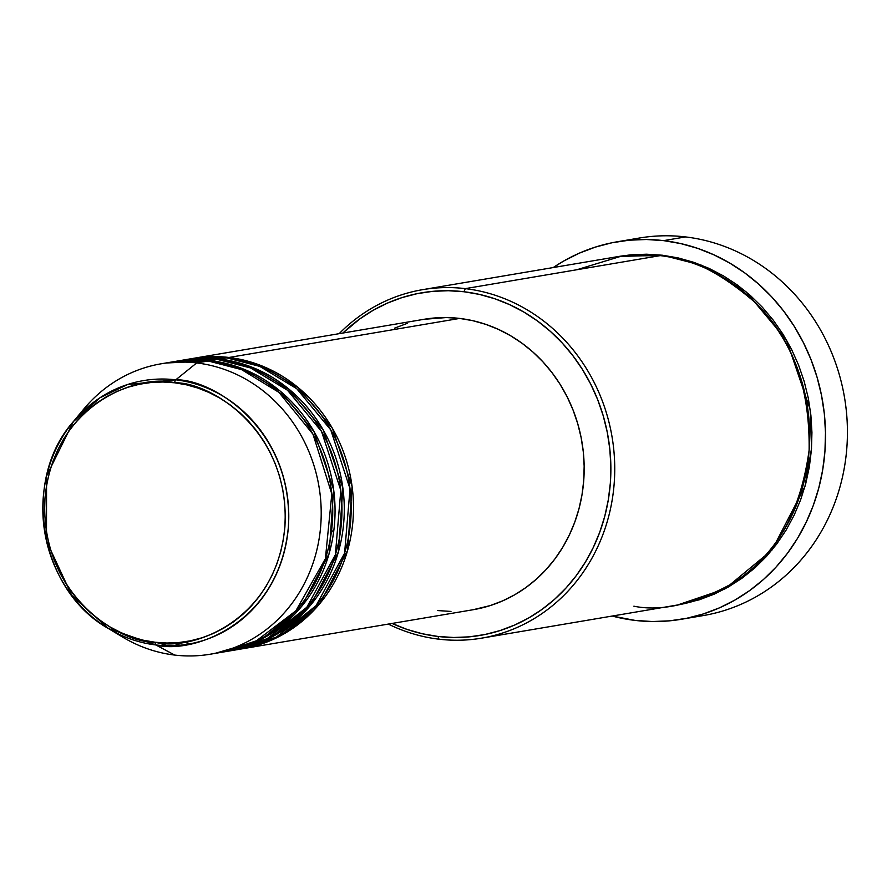 <?xml version="1.0" encoding="UTF-8"?>
<svg xmlns="http://www.w3.org/2000/svg" width="892" height="892" viewBox="0 0 892 892"><rect width="100%" height="100%" fill="white"/><g stroke="black" fill="none" stroke-linecap="round" stroke-linejoin="round"><path stroke-width="1.34" d="M78.697 415.605A147.269 135.16 80.4 0 1 161.118 363.802A147.269 135.16 80.4 0 1 196.686 362.944L175.769 379.825A2.944 1.126 96.8 0 0 174.698 382.791C210.178 381.743 290.491 430.557 284.905 526.782C276.052 622.605 189.885 651.639 155.186 642.262C119.706 643.31 39.393 594.496 44.979 498.271C53.832 402.437 139.999 373.402 174.698 382.791A2.944 1.126 -83.2 0 1 175.769 379.825L127.679 384.474L99.949 397.776L73.4 421.582L46.562 476.072L46.484 541.02L71.795 595.455L108.434 628.537L155.832 644.938A2.944 1.126 -83.2 0 1 155.186 642.262L143.478 640.244L131.971 636.988L120.788 632.539L110.017 626.931L99.793 620.219L90.181 612.481L81.295 603.773L73.222 594.183L66.019 583.814L59.775 572.753L54.546 561.113L50.376 549.004L47.309 536.549L45.381 523.86L44.6 511.06L44.979 498.271L46.518 485.627L49.183 473.239L52.974 461.231L57.846 449.713L63.745 438.797L70.613 428.595L78.396 419.207L87.015 410.71L96.381 403.195L106.404 396.739L116.997 391.387L128.047 387.206L139.453 384.24L151.105 382.501L162.89 382.01L174.698 382.791L186.406 384.809L197.912 388.065L209.096 392.513L219.867 398.122L230.091 404.823L239.703 412.572L248.589 421.28L256.662 430.869L263.865 441.239L270.109 452.3L275.338 463.94L279.508 476.038L282.574 488.504L284.503 501.192L285.284 513.993L284.905 526.782L283.377 539.426L280.701 551.813L276.91 563.822L272.038 575.34L266.139 586.256L259.271 596.458L251.488 605.846L242.869 614.343L233.503 621.858L223.479 628.314L212.887 633.666L201.837 637.836L190.431 640.813L178.779 642.552L166.994 643.032L155.186 642.262A2.944 1.126 96.8 0 0 155.832 644.938A133.655 122.661 80.4 0 1 108.434 628.537A133.655 122.661 80.4 0 1 73.4 421.582A133.655 122.661 80.4 0 1 175.769 379.825L196.686 362.944A147.269 135.16 -99.6 0 0 83.881 408.96L73.4 421.582C20.795 480.543 39.359 590.181 108.434 628.537L122.494 636.999A147.269 135.16 -99.6 0 0 174.72 655.074L155.832 644.938L174.72 655.074A147.269 135.16 80.4 0 1 115.403 632.428M193.419 358.339A147.269 135.16 80.4 0 0 192.259 358.539L228.976 357.469L261.791 365.876L298.474 387.83L332.393 428.316L352.084 486.419L347.601 550.409L320.061 603.304L280.824 635.617L241.42 648.941A147.269 135.16 80.4 0 0 242.579 648.752A147.269 135.16 80.4 0 0 353.332 500.256A147.269 135.16 80.4 0 0 228.976 357.469L459.648 318.422A147.269 135.16 -99.6 0 0 424.09 319.291L193.419 358.339A147.269 135.16 80.4 0 1 228.976 357.469L459.648 318.422L472.838 320.696L485.794 324.365L498.383 329.371L510.503 335.682L522.021 343.242L532.836 351.961L542.849 361.762L551.936 372.555L560.042 384.229L567.078 396.684L572.965 409.785L577.659 423.421L581.105 437.448L583.279 451.731L584.16 466.148L583.736 480.543L582.008 494.781L578.997 508.73L574.727 522.255L569.252 535.211L562.607 547.498L554.869 558.983L546.105 569.564L536.404 579.131L525.867 587.583L514.572 594.864L502.653 600.873L490.21 605.579L473.106 609.727M236.804 649.677L276.275 637.178L316.058 605.701L344.591 553.185L350.032 488.816L330.765 429.899L296.746 388.7L259.762 366.378L226.668 357.87A147.269 135.16 -99.6 0 0 191.111 358.729L184.187 359.9A147.269 135.16 80.4 0 1 219.755 359.041L252.559 367.437L289.242 389.391L323.172 429.877L342.863 487.98L338.369 551.97L310.829 604.865L271.592 637.178L232.199 650.502A147.269 135.16 80.4 0 0 233.347 650.313A147.269 135.16 80.4 0 0 344.111 501.817A147.269 135.16 80.4 0 0 219.755 359.041L226.668 357.87L219.755 359.041L183.038 360.1A147.269 135.16 80.4 0 1 184.187 359.9M227.571 651.238L267.054 638.739L306.837 607.262L335.37 554.746L340.811 490.377L321.544 431.46L287.514 390.261L250.529 367.939L217.447 359.431A147.269 135.16 -99.6 0 0 181.879 360.29L174.966 361.461A147.269 135.16 80.4 0 1 210.523 360.602L243.338 368.998L280.021 390.952L313.939 431.438L333.63 489.541L329.148 553.531L301.608 606.426L262.371 638.739L222.967 652.063A147.269 135.16 80.4 0 0 224.126 651.874A147.269 135.16 80.4 0 0 334.879 503.378A147.269 135.16 80.4 0 0 210.523 360.602L217.447 359.431L210.523 360.602L173.806 361.661A147.269 135.16 80.4 0 1 174.966 361.461M216.031 653.1L255.547 641.437L295.865 610.808L325.39 558.715L331.813 493.99L312.992 434.237L278.873 392.324L241.587 369.623L208.215 360.992A147.269 135.16 -99.6 0 0 172.658 361.851L161.118 363.802M633.866 606.192C661.864 611.879 695.158 604.04 733.748 582.688C775.371 556.92 800.503 512.744 809.122 450.17C809.981 386.66 791.884 337.354 754.833 302.243C720.112 272.171 688.568 256.64 660.225 255.625L465.312 288.629A176.727 162.188 80.4 0 1 614.532 459.96A176.727 162.188 80.4 0 1 481.624 638.159A176.727 162.188 80.4 0 1 438.953 639.185A176.727 162.188 80.4 0 1 388.31 624.077A176.727 162.188 -99.6 0 0 438.953 639.185L438.017 636.464A173.784 159.49 80.4 0 1 392.079 623.441L407.176 629.462L422.451 633.777L438.017 636.464L453.705 637.49L469.359 636.843L484.835 634.535L499.988 630.588L514.673 625.036L528.744 617.933L542.068 609.347L554.512 599.368L565.952 588.084L576.288 575.608L585.42 562.049L593.258 547.554L599.725 532.256L604.765 516.301L608.311 499.843L610.351 483.04L610.853 466.048L609.816 449.044L607.251 432.185L603.182 415.639L597.64 399.549L590.694 384.084L582.398 369.399L572.831 355.618L562.105 342.874L550.297 331.311L537.53 321.02L523.938 312.111L509.644 304.663L494.781 298.753L479.495 294.427L463.94 291.74L465.312 288.629A176.727 162.188 -99.6 0 0 339.15 333.664A176.727 162.188 80.4 0 1 422.63 289.666A176.727 162.188 80.4 0 1 465.312 288.629L660.225 255.625A176.727 162.188 -99.6 0 0 617.554 256.662L422.63 289.666M342.918 333.028A173.784 159.49 80.4 0 1 463.94 291.74L448.252 290.714L432.598 291.361L417.11 293.669L401.957 297.616L387.273 303.168L373.202 310.271L359.889 318.857L342.918 333.028M628.414 240.271A191.457 175.702 80.4 0 1 685.547 236.926A191.457 175.702 -99.6 0 0 639.308 238.041L617.398 241.754A191.457 175.702 80.4 0 1 663.637 240.628L685.547 236.926L663.637 240.628A191.457 175.702 80.4 0 1 825.29 426.253A191.457 175.702 80.4 0 1 681.31 619.282A191.457 175.702 80.4 0 1 635.071 620.408A191.457 175.702 80.4 0 1 612.224 616.049L635.071 620.408L652.353 621.534L669.602 620.832L686.662 618.29L703.353 613.941L719.532 607.82L735.03 599.993L749.704 590.537L763.418 579.544L776.029 567.111L787.413 553.363L797.47 538.433L806.112 522.456L813.236 505.608L818.778 488.024L822.692 469.894L824.944 451.385L825.49 432.665L824.353 413.933L821.521 395.357L817.039 377.126L810.939 359.409L803.279 342.372L794.136 326.182L783.611 310.996L771.781 296.969L758.78 284.225L744.72 272.885L729.734 263.073L713.99 254.867L697.611 248.344L680.774 243.594L663.637 240.628L646.354 239.502L629.105 240.204L612.046 242.747L595.354 247.106L579.176 253.216L563.677 261.044L553.23 267.555A191.457 175.702 80.4 0 1 617.398 241.754M662.533 255.235L701.881 265.314L745.868 291.617L786.566 340.131L810.237 409.774L811.519 448.576L804.941 486.519L771.993 550.029L724.973 588.887L677.697 604.954L699.205 599.825L714.135 594.183L728.441 586.958L741.988 578.228L754.643 568.081L766.284 556.608L776.798 543.908L786.086 530.127L794.047 515.386L800.626 499.832L805.744 483.598L809.356 466.862L811.43 449.78L811.943 432.497L810.884 415.215L808.275 398.066L804.138 381.23L798.507 364.873L791.438 349.151L782.998 334.21L773.275 320.195L762.359 307.238L750.362 295.475L737.383 285.016L723.557 275.951L709.017 268.369L693.898 262.36L678.355 257.966L662.533 255.235L646.588 254.198L630.655 254.844L618.702 256.472L662.533 255.235M196.686 362.944L208.215 360.992L196.686 362.944A147.269 135.16 80.4 0 1 321.042 505.719A147.269 135.16 80.4 0 1 210.289 654.215A147.269 135.16 80.4 0 1 174.72 655.074A147.269 135.16 -99.6 0 0 320.763 525.053A147.269 135.16 -99.6 0 0 196.686 362.944M224.126 651.874L231.039 650.703A147.269 135.16 -99.6 0 0 341.803 502.207A147.269 135.16 -99.6 0 0 217.447 359.431L177.285 361.16M210.289 654.215L221.818 652.264A147.269 135.16 -99.6 0 0 332.571 503.768A147.269 135.16 -99.6 0 0 208.215 360.992L166.915 362.966M175.769 379.825A133.655 122.661 80.4 0 1 288.372 526.938A133.655 122.661 80.4 0 1 155.832 644.938C191.278 654.527 279.319 624.857 288.372 526.938C294.081 428.628 212.017 378.754 175.769 379.825M681.31 619.282L703.219 615.58A191.457 175.702 -99.6 0 0 847.21 422.54A191.457 175.702 -99.6 0 0 685.547 236.926A191.457 175.702 80.4 0 1 847.4 428.584A191.457 175.702 80.4 0 1 692.203 617.052M481.624 638.159L676.549 605.155A176.727 162.188 -99.6 0 0 809.457 426.967A176.727 162.188 -99.6 0 0 660.225 255.625L621.858 256.004L576.912 269.73M394.688 328.111L407.131 323.406M423.956 319.314L446.357 317.552L459.648 318.422A147.269 135.16 -99.6 0 1 584.004 461.209A147.269 135.16 -99.6 0 1 473.251 609.704L242.579 648.752M450.973 611.433L437.682 610.563M332.638 530.952L333.53 532.702M233.347 650.313L240.271 649.142A147.269 135.16 -99.6 0 0 351.024 500.646A147.269 135.16 -99.6 0 0 226.668 357.87L186.506 359.599M438.953 639.185A176.727 162.188 -99.6 0 0 614.209 483.163A176.727 162.188 -99.6 0 0 465.312 288.629L463.94 291.74A173.784 159.49 80.4 0 1 610.351 483.04A173.784 159.49 80.4 0 1 438.017 636.464L438.953 639.185M279.664 632.461L269.172 637.635M270.443 634.022L259.951 639.196M157.538 642.519L166.96 645.708M172.412 642.965L180.028 645.228M183.484 642.006L189.918 643.834"/></g></svg>
